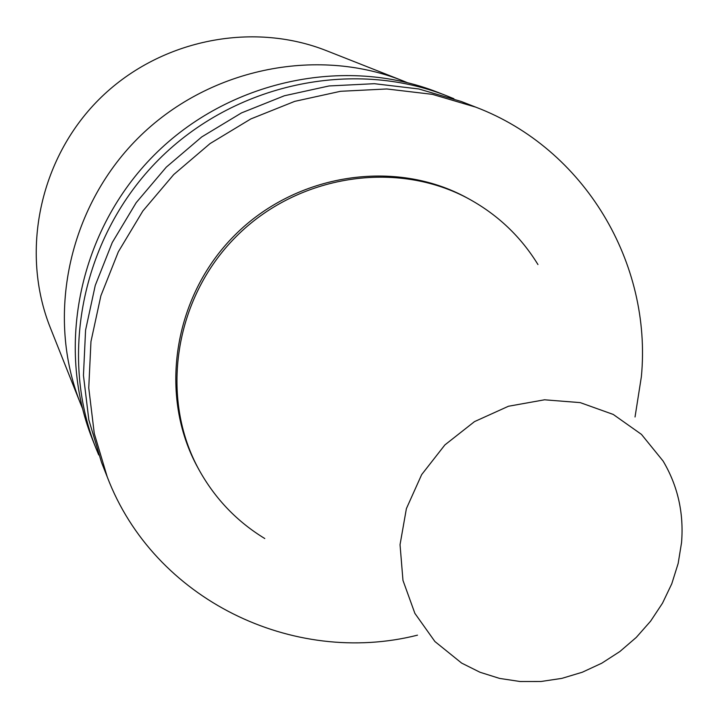 <?xml version="1.0" encoding="UTF-8"?>
<svg xmlns="http://www.w3.org/2000/svg" width="718" height="718" viewBox="0 0 718 718"><rect width="100%" height="100%" fill="white"/><g stroke="black" fill="none" stroke-linecap="round" stroke-linejoin="round"><path stroke-width="1.08" d="M681.553 542.593L678.16 563.459L671.77 583.797L662.508 603.174L650.598 621.169L636.292 637.396L619.903 651.504L601.783 663.199L582.307 672.227L561.907 678.366L541.022 681.49L520.092 681.517L499.584 678.411L479.956 672.236L461.638 663.091L434.911 641.524L414.887 613.378L402.969 580.386L400.043 544.684L406.397 508.613L421.672 474.598L444.882 444.927L474.481 421.628L508.461 406.253L544.513 399.8L580.225 402.618L613.244 414.439L641.452 434.381L663.1 461.046C677.792 485.835 683.949 513.011 681.553 542.593M264.771 538.527C237.182 521.717 215.391 499.046 199.407 470.514C159.208 398.382 173.935 298.724 236.042 236.698C297.88 174.411 397.503 159.387 469.751 199.38C498.328 215.274 521.062 237.003 537.953 264.547M199.407 470.514L198.186 468.307C158.122 396.417 172.796 297.117 234.66 235.324C296.274 173.271 395.528 158.31 467.544 198.168L469.751 199.38M417.499 635.161C293.186 666.582 153.966 599.781 107.233 476.887L94.264 433.439L88.754 387.908L90.962 341.571L100.888 295.753L118.344 251.794L142.855 210.993L173.72 174.564L210.06 143.582L250.788 118.955L294.703 101.373L340.485 91.303L386.822 88.969L432.371 94.345L475.855 107.179C584.982 148.698 652.204 263.497 641.371 376.699L635.035 416.987M107.233 476.887L101.525 462.41L88.844 419.931L83.45 375.433L85.577 330.172L95.252 285.423L112.268 242.513L136.169 202.691L166.289 167.141L201.749 136.923L241.499 112.905L284.364 95.763L329.077 85.954L374.329 83.692L418.845 88.969L461.36 101.516L475.855 107.179M98.716 454.952L95.718 447.664C58.337 353.391 83.01 235.477 158.723 159.602C234.373 83.665 352.215 58.643 446.596 95.754L453.893 98.734M95.718 447.664L92.236 438.824C55.385 345.888 79.662 229.769 154.191 155.079C228.656 80.335 344.703 55.726 437.747 92.299L446.596 95.754M82.373 408.165L80.578 403.767C45.737 316.746 68.138 208.202 137.623 138.565C207.053 68.874 315.534 46.158 402.654 80.739L407.061 82.534M80.578 403.767L50.35 327.803C20.212 252.467 39.266 159.306 98.689 99.739C158.077 40.145 251.174 20.822 326.6 50.736L402.654 80.739"/></g></svg>
